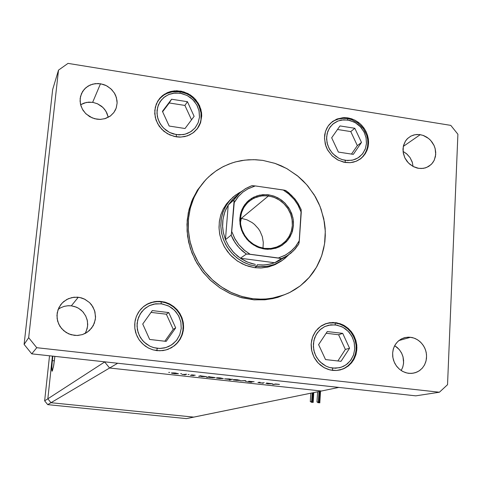 <?xml version="1.0" encoding="UTF-8"?>
<svg xmlns="http://www.w3.org/2000/svg" width="482" height="482" viewBox="0 0 482 482"><rect width="100%" height="100%" fill="white"/><g stroke="black" fill="none" stroke-linecap="round" stroke-linejoin="round"><path stroke-width="0.72" d="M52.285 360.62L52.845 356.144L51.839 365.94L52.098 371.206L53.46 366.862L54.876 356.367L53.749 365.229L52.375 370.953L51.905 370.869L51.755 368.796L52.285 360.62L54.388 360.849L52.285 360.62M262.576 383.1L257.942 382.545L262.576 383.1M259.135 382.473L260.461 382.925L263.467 382.865L260.533 382.931L258.792 382.636L260.045 382.226L259.135 382.473M248.718 381.238L254.141 381.774L248.718 381.238M253.249 381.732L249.555 381.316L252.056 382.039L251.092 382.202L247.272 381.696L251.146 382.202L252.056 382.039L249.507 381.328L253.249 381.732M248.152 381.726L251.255 382.039L248.658 381.334L251.236 382.051L248.152 381.726M240.126 380.425L236.234 380.382L233.18 379.762L237.066 379.714L240.126 380.425L235.686 379.617L233.433 379.653L233.909 380.057L240.126 380.425M223.353 378.599L219.418 378.557L216.382 377.924L220.172 377.876L223.359 378.599L219.226 377.804L216.773 377.798L216.382 377.96L217.02 378.207L223.353 378.599M200.801 375.906L206.579 376.701L201.181 376.562L206.573 376.659L200.801 375.906M169.652 372.381L168.7 372.387L169.652 372.381M178.436 373.719L174.562 373.683L171.381 373.02L175.153 372.978L178.436 373.719L173.719 372.875L171.465 372.96L172.243 373.357L178.436 373.719M181.618 373.683L180.66 373.671L181.618 373.683M184.498 374.641L181.955 374.46L184.498 374.641M182.564 374.448L185.275 374.339L182.564 374.448M189.052 374.49L188.088 374.496L189.052 374.49M193.909 375.592L190.33 375.291L193.909 375.592M191.017 375.303L193.101 375.496L191.179 375.044L191.715 374.869L195.252 375.267L191.842 374.869L191.155 375.032L193.101 375.496L191.017 375.303M194.565 375.261L191.938 375.038L194.565 375.261M209.459 376.852L215.213 377.629L210.05 377.533L208.423 377.207L212.725 377.774L215.207 377.599L209.459 376.852M230.318 379.593L224.618 378.828L229.926 378.942L224.624 378.864L230.318 379.593L229.287 379.912L230.318 379.593M267.269 383.136L272.836 383.871L267.594 383.786L272.836 383.859L267.269 383.136M277.319 384.178L275.373 384.226L277.319 384.178M274.607 384.136L279.476 384.425L275.553 383.997L272.752 384.606L274.607 384.136M278.789 384.431L277.861 384.256L278.789 384.431M174.382 373.574L172.327 373.189L173.219 372.966L177.677 373.568L174.382 373.574L177.563 373.478L173.05 372.966L172.333 373.195L174.382 373.574M202.332 376.611L200.247 376.213L201.259 376.014L205.73 376.629L202.332 376.611L205.712 376.587L201.452 376.014L200.241 376.213L202.332 376.611M210.947 377.545L208.887 377.153L209.911 376.954L214.357 377.575L210.947 377.545L214.285 377.484L210.044 376.954L208.869 377.147L210.947 377.545M219.25 378.448L217.237 378.039L218.545 377.87L222.618 378.418L219.25 378.448L222.63 378.466L218.611 377.87L217.262 378.063L219.25 378.448M228.914 378.918L230.932 379.298L229.86 379.497L225.468 378.894L228.89 378.912L225.528 378.966L229.763 379.497L230.938 379.298L228.914 378.918M236.005 380.268L234.071 379.894L235.126 379.696L239.421 380.262L236.096 380.28L239.355 380.202L235.035 379.696L234.065 379.894L236.005 380.268M268.462 383.793L266.516 383.413L267.685 383.238L271.962 383.774L268.486 383.799L271.981 383.829L267.853 383.238L266.528 383.425L268.462 383.793M205.392 180.16L197.704 189.757L192.601 199.144L189.065 209.345L187.197 220.111L187.052 231.155L188.649 242.211L191.95 252.978L196.867 263.178L203.29 272.547L211.038 280.843L219.913 287.844L229.679 293.375L240.084 297.292L253.628 299.798L264.684 299.798L272.806 298.605L278.078 297.249L288.417 293.11L277.481 297.43L265.805 299.696L254.243 299.846L241.735 297.749L231.017 293.984L220.093 287.965L209.899 279.777L201.856 270.709L195.138 260.021L190.324 248.405L187.57 236.24L186.932 224.401L188.275 212.767L191.722 201.229L197.138 190.637L204.248 181.401M262.786 160.392L275.041 163.38L286.676 168.537L297.31 175.677L306.606 184.576L314.276 194.933L320.066 206.423L323.784 218.677L325.308 231.3L324.573 243.88L321.59 256.014L316.445 267.293L309.287 277.337L300.334 285.796L289.881 292.375L284.934 294.586L274.505 297.737L266.341 298.936L260.804 299.165L252.454 298.647L241.627 296.412L231.173 292.472L221.352 286.917L212.435 279.873L204.645 271.541L198.192 262.124L193.246 251.869L189.932 241.048L188.323 229.938L188.468 218.84L190.342 208.025L193.891 197.771L199.018 188.342L205.573 179.961L208.742 176.78L215.695 171.146L223.365 166.561L231.607 163.097L235.897 161.801L244.717 160.114L253.737 159.644L262.786 160.392L255.659 159.699L248.531 159.765L241.488 160.584L235.047 162.03L228.805 164.121L222.407 167.055L216.761 170.417L211.496 174.351L206.651 178.828L201.994 184.172L198.192 189.625L194.746 195.909L191.993 202.579L190.077 209.086L188.751 216.285L188.203 223.154L188.335 230.089L189.227 237.518L190.758 244.374L192.945 251.086L195.77 257.587L199.199 263.811L203.512 270.095L208.435 275.915L213.526 280.861L219.051 285.302L224.943 289.182L231.601 292.676L239.012 295.605L245.199 297.352L252.454 298.647L259.256 299.147L265.546 298.997L272.228 298.177L283.711 295.062L289.784 292.423L295.135 289.429L300.153 285.94L305.142 281.669L309.36 277.252L313.402 272.071L316.903 266.486L319.825 260.563L322 254.803L323.741 248.381L324.856 241.783L325.314 235.559L325.151 228.329L324.416 222.075L321.163 209.345L318.795 203.44L315.445 196.897L307.865 186.034L303.22 180.973L298.141 176.358L287.296 168.881L281.223 165.814L274.921 163.338L262.786 160.392M74.324 335.376L68.721 333.875L63.787 330.791L59.973 326.404L57.629 321.108L56.954 315.385L58.009 309.745L60.702 304.708L63.63 301.605L68.474 298.635L73.993 297.219L79.626 297.466L84.977 299.322L89.58 302.63L92.906 306.865L94.948 311.842L95.496 317.963L94.364 323.175L91.664 328.073L87.411 332.122L82.356 334.598L77.036 335.496L71.125 334.737L66.154 332.526L61.618 328.622L58.69 324.043L57.111 318.584L57.195 312.932L58.925 307.582L62.154 302.991L66.823 299.424L71.854 297.563L77.481 297.177L81.38 297.888L84.338 299.009L89.525 302.582L91.622 304.937L94.55 310.492L95.544 316.662L95.273 319.777L93.237 325.651L89.393 330.544L85.615 333.219L82.41 334.58L77.837 335.454L74.324 335.376M64.184 306.383L67.715 305.763L71.306 305.841L68.311 305.727L64.377 306.335L60.672 307.769L58.153 309.36M345.269 162.47L338.165 160.169L331.971 155.68L327.362 149.492L325.826 145.974L324.476 138.557L324.711 134.87L325.537 131.327L326.941 128.031L328.875 125.067L331.291 122.518L336.605 119.193L342.78 117.698L348.89 118.072L354.842 120.157L359.903 123.573L364.398 128.682L367.368 134.773L368.567 141.328L367.88 147.793L365.368 153.613L361.235 158.283L356.102 161.295L350.221 162.657L343.72 162.181L337.466 159.795L332.231 155.933L327.784 150.257L325.29 144.245L324.476 137.918L325.489 131.478L328.146 126.049L332.484 121.548L337.448 118.861L343.967 117.632L347.661 117.855L351.691 118.831L355.264 120.373L358.578 122.5L361.542 125.133L364.073 128.206L366.085 131.628L367.537 135.303L368.368 139.117L368.573 142.961L368.127 146.733L367.055 150.312L365.374 153.595L363.145 156.487L360.428 158.909L356.535 161.121L353.312 162.175L349.92 162.675L345.269 162.47M332.676 370.411L328.32 369.471L324.175 367.682L320.391 365.103L317.114 361.831L314.463 357.993L312.547 353.722L311.426 349.185L311.143 344.552L311.715 339.997L313.107 335.683L315.276 331.779L318.132 328.417L321.566 325.724L325.458 323.796L329.7 322.699L336.526 322.753L342.997 324.856L348.45 328.579L352.969 333.966L355.969 340.756L356.921 347.739L356.011 354.318L353.222 360.566L348.775 365.621L343.051 369.031L336.538 370.501L330.116 369.971L323.994 367.585L318.192 363.048L314.053 357.234L311.727 350.818L311.185 343.732L312.511 337.207L315.716 331.158L320.5 326.441L326.435 323.464L333.014 322.458L340.075 323.645L344.335 325.579L348.185 328.344L351.468 331.827L354.059 335.894L355.861 340.382L356.794 345.112L356.819 349.908L355.939 354.565L354.186 358.909L351.619 362.759L348.347 365.965L344.497 368.387L340.22 369.935L336.484 370.501L332.676 370.411M157.024 350.655L152.933 349.836L149.016 348.329L145.389 346.184L142.16 343.449L139.419 340.22L137.25 336.575L135.713 332.628L134.846 328.495L134.689 324.29L135.231 320.138L136.46 316.162L138.34 312.475L140.81 309.179L143.805 306.365L147.161 304.16L150.842 302.551L156.072 301.413L160.108 301.34L164.814 302.118L169.327 303.805L173.725 306.546L177.256 309.878L180.099 313.818L182.148 318.228L183.323 322.934L183.558 328.109L182.533 333.857L180.021 339.461L176.183 344.226L171.556 347.685L165.886 350.004L159.777 350.806L153.288 349.938L148.125 347.877L143.244 344.473L139.081 339.732L136.322 334.436L134.827 328.32L134.888 322.06L136.37 316.379L139.346 310.986L143.311 306.763L148.474 303.497L154.3 301.66L160.084 301.34L165.832 302.413L169.983 304.142L173.779 306.594L177.087 309.685L179.798 313.324L181.828 317.385L183.112 321.729L183.594 326.218L183.268 330.706L182.136 335.044L180.244 339.087L177.641 342.696L174.418 345.757L167.929 349.366L163.067 350.577L157.024 350.655M176.255 136.828L169.73 134.894L163.886 131.261L159.211 126.212L156.072 120.169L154.74 113.619L155.312 107.1L157.735 101.142L159.91 98.147L162.573 95.587L167.32 92.683L170.875 91.46L174.617 90.833L181.353 91.237L187.956 93.562L193.969 97.858L198.337 103.359L200.91 109.45L201.729 115.885L200.633 122.482L197.614 128.351L192.921 132.99L187.263 135.894L180.883 137.081L174.285 136.448L167.399 133.701L161.777 129.315L157.584 123.585L155.258 117.337L154.77 110.505L156.319 103.979L159.554 98.563L164.254 94.358L170.339 91.598L176.767 90.755L183.847 91.875L190.336 94.96L193.204 97.159L195.74 99.732L199.584 105.763L201.53 112.529L201.729 115.993L200.548 122.723L199.193 125.832L197.367 128.67L193.909 132.237L189.673 134.912L184.871 136.563L179.738 137.099L176.255 136.828M418.611 168.345L413.08 166.489L408.296 162.832L404.838 157.819L403.121 152.053L403.344 146.221L405.483 141.027L407.194 138.87L410.646 136.237L413.646 135.014L416.888 134.484L420.455 134.701L423.618 135.575L426.817 137.183L429.697 139.419L432.119 142.178L433.981 145.347L435.21 148.787L435.746 152.348L435.439 156.554L434.119 160.452L431.866 163.784L428.817 166.338L425.166 167.959L421.141 168.531L417.231 168.073L413.442 166.676L409.796 164.254L407.067 161.41L404.844 157.837L403.35 153.439L402.982 149.131L403.597 145.203L405.338 141.25L407.742 138.328L411.001 136.045L415.002 134.707L419.31 134.544L423.1 135.388L428.402 138.304L430.673 140.407L434.089 145.576L435.132 148.48L435.722 154.481L434.276 160.12L432.836 162.579L430.974 164.687L426.775 167.393L423.184 168.381L418.611 168.345M408.79 373.351L405.446 372.61L402.271 371.194L399.379 369.146L396.891 366.549L394.909 363.506L393.505 360.144L392.734 356.59L392.637 352.987L393.204 349.474L394.415 346.197L396.222 343.28L398.548 340.834L401.313 338.96L404.392 337.725L408.302 337.153L412.17 337.551L415.388 338.629L418.388 340.34L421.22 342.804L423.545 345.817L425.172 349.004L426.202 352.432L426.6 356.222L426.1 360.711L424.558 364.856L422.226 368.23L418.985 371.001L415.135 372.779L411.176 373.442L407.121 373.074L402.982 371.58L399.458 369.212L396.355 365.838L394.204 362.036L392.884 357.596L392.631 353.005L393.463 348.57L395.318 344.57L397.903 341.413L401.566 338.828L405.561 337.448L409.802 337.195L413.924 338.051L417.147 339.545L420.063 341.678L422.551 344.377L424.503 347.522L425.847 350.986L426.522 354.632L426.504 358.301L425.787 361.855L424.407 365.139L422.407 368.019L419.882 370.375L416.93 372.11L412.978 373.273L408.79 373.351M96.798 119.193L92.116 117.873L85.995 113.873L82.922 110.113L80.898 105.775L80.072 101.148L80.488 96.545L82.657 91.369L85.959 87.61L90.273 84.965L95.249 83.651L100.738 83.808L106.209 85.597L110.764 88.7L114.276 92.887L116.385 97.569L117.102 103.046L116.168 108.155L113.873 112.493L110.179 116.132L105.48 118.506L100.443 119.403L94.737 118.765L89.622 116.62L85.471 113.348L82.344 109.137L80.446 104.076L80.151 98.539L81.5 93.514L84.326 89.182L88.164 86.037L92.803 84.109L98.153 83.537L102.961 84.326L105.365 85.206L107.637 86.38L111.643 89.544L114.686 93.574L115.776 95.834L116.999 100.611L117.102 103.046L116.289 107.793L115.385 110.01L113.764 112.637L110.468 115.915L104.841 118.705L100.063 119.415L96.798 119.193M92.665 102.335L86.35 102.455L80.602 104.745L84.187 103.034L88.724 102.148L93.159 102.419L97.671 103.847L101.702 106.353L104.672 109.372L106.968 113.162L108.245 117.325L105.992 111.288L102.919 107.432L97.424 103.738L92.665 102.335L100.485 83.766L92.665 102.335M279.548 262.106L273.951 265.106L267.637 267.124L260.72 267.974L254.767 267.667L248.525 266.329L242.512 263.973L236.903 260.672L231.842 256.496L227.48 251.574L223.931 246.037L221.286 240.036L219.629 233.74L218.997 227.311L219.4 220.937L220.834 214.779L223.25 209.019L226.576 203.796L230.727 199.259L226.239 204.241L223.027 209.441L220.714 215.159L219.286 221.786L219.039 228.649L219.87 234.975L221.593 240.886L224.6 247.248L230.119 254.737L237.349 260.979L245.471 265.275L254.767 267.667L256.786 266.383L264.461 266.606L269.48 265.889L274.312 264.504L281.042 261.226L285.061 258.298L288.64 254.833L282.458 260.292L274.27 264.522L267.462 266.263L258.575 266.57L250.507 265.034L244.458 262.66L238.813 259.334L233.722 255.135L229.33 250.182L225.757 244.609L223.1 238.572L221.431 232.234L220.786 225.763L221.196 219.352L222.636 213.158L225.064 207.362L228.408 202.109L233.131 197.048L238.506 193.137L241.108 191.74L235.228 195.337L230.143 200.012L226.034 205.621L223.039 211.972L221.274 218.852L220.792 226.028L221.63 233.264L223.75 240.301L227.082 246.905L231.523 252.845L236.909 257.918L243.061 261.949L249.766 264.799L256.786 266.383L254.767 267.667L261.871 267.92L268.811 266.841L275.355 264.473L280.566 261.515M394.68 345.666L397.505 347.745L399.783 350.227L401.807 353.541L402.988 356.74L403.609 360.578L403.458 364.181L402.675 367.417L401.217 370.544L402.838 366.929L403.591 362.964L403.018 356.861L401.542 353.011L399.277 349.589L394.68 345.666M403.048 151.42L407.007 154.101L410.068 157.632L412.218 162.03L413.092 166.495L412.381 162.542L410.068 157.638L406.428 153.607L403.048 151.42M85.127 333.472L86.302 331.152L87.597 326.133L87.411 320.934L85.76 315.987L82.777 311.685L78.711 308.378L76.373 307.185L71.306 305.841L74.818 306.606L78.12 308.034L81.084 310.071L83.603 312.637M85.579 315.632L87.2 319.934L87.7 324.488L87.176 328.525L85.519 332.785M319.168 402.699L317.825 402.675L319.843 402.838L319.168 402.699L319.879 391.318L319.168 402.699M318.337 402.042L316.987 402.018L319.012 402.181L318.337 402.042L319 391.498L318.337 402.042M311.643 401.614L310.3 401.602L312.324 401.759L311.643 401.614L312.203 392.89L311.643 401.614M312.517 402.271L311.179 402.253L313.192 402.416L312.517 402.271L313.125 392.697L312.517 402.271M161.241 303.762L168.26 305.817L172.11 308.167L175.828 311.685L178.943 316.433L180.895 322.217L181.232 328.531L179.816 334.653L176.906 339.9L173.02 343.871L168.736 346.486L164.519 347.92L160.645 348.438L157.234 348.317L156.764 350.625L157.234 348.317L153.547 347.582L150.023 346.233L144.058 342.075L140.467 337.629L138.069 332.435L136.996 326.2L137.671 319.964L140.19 313.939L144.112 309.179L149.209 305.739L155.68 303.799L162.169 303.895L168.941 306.16L174.496 310.239L178.46 315.505L180.846 321.982L181.232 328.531L179.732 334.876L176.466 340.467L171.447 344.998L165.856 347.57L159.729 348.462L153.866 347.673L150.149 346.293L146.245 343.937L142.479 340.388L139.34 335.586L137.388 329.736L137.081 323.368L138.557 317.216L141.539 311.974L145.474 308.046L149.775 305.48L153.993 304.094L161.241 303.762L161.102 301.804L161.241 303.762M161.018 301.792L161.452 301.467L160.988 301.81L156.662 301.678L152.963 302.184L147.613 304.046L143.534 306.582L145.715 305.082L149.263 303.317L153.059 302.166L157.005 301.66L160.988 301.81M335.436 324.85L342.045 326.82L345.708 329.086L349.275 332.49L352.3 337.087L354.27 342.702L354.746 348.829L353.583 354.782L350.986 359.891L347.456 363.759L343.521 366.32L339.617 367.724L332.815 368.146L332.206 370.351L332.815 368.146L329.351 367.441L326.019 366.145L320.126 361.916L316.553 357.295L314.409 352.493L313.342 346.745L313.878 340.388L316.162 334.562L319.771 329.983L324.754 326.567L330.809 324.832L336.876 325.079L342.955 327.29L348.203 331.303L351.83 336.189L354.156 342.172L354.728 349.137L353.402 355.276L350.414 360.675L346.016 364.862L341.129 367.296L335.442 368.266L329.652 367.525L326.139 366.2L322.434 363.928L318.825 360.5L315.77 355.849L313.8 350.173L313.354 343.985L314.577 338.009L317.228 332.911L320.807 329.073L324.766 326.561L328.67 325.205L335.436 324.85L334.99 322.916L335.436 324.85M334.845 322.898L330.254 322.832L325.013 323.97L328.417 323.073L334.779 322.91M180.184 93.201L186.932 95.406L190.643 97.756L194.228 101.19L197.228 105.757L199.12 111.24L199.464 117.15L198.12 122.808L195.331 127.597L191.607 131.146L187.504 133.412L183.455 134.58L176.454 134.659L176.069 136.798L176.454 134.659L169.513 132.411L163.778 128.284L160.313 123.988L157.903 118.753L156.945 113.174L157.65 107.1L159.982 101.853L163.735 97.563L168.622 94.556L174.839 93.008L181.365 93.418L187.323 95.605L192.722 99.569L196.764 104.871L199.012 110.727L199.464 117.15L198.144 122.747L195.096 127.887L190.595 131.833L185.022 134.237L179.147 134.9L173.213 133.918L169.64 132.478L165.88 130.116L162.253 126.652L159.223 122.036L157.331 116.493L157.024 110.529L158.421 104.847L161.271 100.075L165.037 96.557L169.17 94.333L173.219 93.213L180.184 93.201L180.111 91.731L180.184 93.201M157.506 101.539L160.964 97.334L163.826 95.087L167.055 93.357L172.375 91.803L179.894 91.815M347.841 119.988L354.216 122.097L357.746 124.368L361.187 127.694L364.115 132.122L366.019 137.448L366.489 143.202L365.374 148.721L362.886 153.39L359.488 156.867L355.704 159.096L351.944 160.247L345.395 160.361L344.925 162.416L345.395 160.361L341.786 159.47L338.593 158.078L332.96 153.806L329.718 149.553L327.555 144.696L326.579 138.985L327.176 133.363L329.296 128.284L332.767 124.145L338.057 120.952L343.66 119.765L349.781 120.392L355.342 122.723L360.355 126.754L364.073 132.038L366.097 137.798L366.453 143.769L365.205 149.173L362.337 154.101L357.879 157.976L352.872 160.048L347.643 160.572L342.353 159.656L338.967 158.271L335.394 155.993L331.911 152.637L328.959 148.167L327.049 142.78L326.609 136.978L327.772 131.441L330.321 126.778L333.755 123.338L337.563 121.157L341.322 120.042L347.841 119.988L347.564 118.53L347.841 119.988M360.042 159.18L362.717 156.674L364.886 153.704L366.495 150.378L367.495 146.799L367.88 143.058L367.633 139.268L366.778 135.532L363.344 128.622L357.963 123.055L351.221 119.452L347.558 118.524L343.72 118.223L338.689 118.885L335.129 120.169L330.887 122.88L333.906 120.807L338.46 118.982L343.389 118.307L347.179 118.584M268.444 195.909L262.642 195.734L257.02 196.879L251.857 199.289L247.417 202.844L243.922 207.381L241.56 212.658L240.446 218.43L240.645 224.389L242.157 230.245L244.892 235.686L248.724 240.446L253.454 244.272L258.834 246.971L264.594 248.411L260.31 247.471L256.189 245.826L252.351 243.518L248.899 240.62L245.941 237.204L243.549 233.366L241.789 229.221L240.723 224.877L240.367 220.461L240.735 216.093L241.813 211.893L243.573 207.983L245.959 204.47L248.905 201.452L253.839 198.18L260.919 195.939L266.932 195.734L272.926 196.957L277.21 198.771L281.163 201.295L284.663 204.458L287.609 208.158L289.905 212.279L291.49 216.707L292.309 221.298L292.339 225.919L291.574 230.432L290.037 234.692L287.778 238.572L284.856 241.952L281.361 244.723L276.963 246.977L270.914 248.471L264.594 248.411L270.438 248.525L276.072 247.302L281.211 244.82L285.603 241.205L289.025 236.638L291.315 231.354L292.357 225.618L292.116 219.72L290.598 213.942L287.881 208.573L284.103 203.88L279.446 200.084L274.137 197.385L268.444 195.909L241.337 218.352L240.464 218.244L241.337 218.352L240.446 222.527L241.337 218.352L246.935 219.816L252.098 222.564L254.424 224.371L258.406 228.727L260.009 231.215L262.316 236.632L263.323 242.38L262.979 248.146L263.323 242.38L262.316 236.632L260.009 231.215L258.406 228.727L254.424 224.371L252.098 222.564L246.935 219.816L241.337 218.352L268.444 195.909L268.763 194.849L273.559 195.987L277.795 197.795L281.711 200.277L285.211 203.362L290.031 209.953L292.863 217.557L293.466 221.738L293.442 225.925L291.785 233.24L287.941 239.982L282.572 244.977L279.379 246.826L275.59 248.29L267.811 249.333L264.787 249.098L258.834 247.609L253.273 244.82L248.387 240.867L244.428 235.951L241.596 230.324L240.036 224.275L239.831 218.117L240.982 212.152L243.428 206.694L247.037 202.012L251.622 198.337L256.96 195.855L262.768 194.674L268.763 194.849L274.644 196.379L280.126 199.168L284.934 203.085L288.839 207.941L291.646 213.484L293.213 219.449L293.466 225.546L292.387 231.474L290.025 236.927L286.489 241.645L281.958 245.386L276.65 247.953L270.824 249.212L263.274 248.857L257.039 246.874L251.345 243.464L246.778 239.126L242.856 233.21L240.464 226.576L239.747 220.033L240.391 214.351L242.048 209.345L244.868 204.537L248.652 200.506L253.55 197.258L259.461 195.168L267.257 194.68L268.763 194.849L268.444 195.909M280.512 259.864L275.565 262.383L269.914 264.16L263.666 264.992L257.298 264.714L262.395 265.022L268.058 264.528L273.228 263.25L278.006 261.268L287.013 255.888L281.247 258.707L286.248 256.34L290.887 253.146L295.123 249.055L298.623 244.302M298.659 244.272L299.316 240.651L296.159 245.754L292.17 250.206L285.754 254.912L278.361 257.99L281.265 258.695L274.698 262.726L240.416 258.225L247.628 262.124L255.394 264.413L251.002 263.335L246.133 261.467L241.518 258.954L237.656 256.171L232.686 251.387L228.576 245.826L225.468 239.668L223.232 232.095L222.606 226.908L222.961 219.171L224.871 211.779L228.239 205.037L225.835 209.447L223.979 214.49L222.792 220.443L222.551 225.606L223.365 232.74L225.468 239.668L228.576 245.826L233.854 252.664L240.416 258.225L246.356 254.08L250.104 254.255L244.838 250.652L238.801 244.591L235.174 239.277L231.74 231.462L231.089 235.174L235.222 242.928L239.644 248.417L246.338 254.092L242.181 250.863L237.319 245.766L233.372 239.928L231.089 235.174L225.468 239.668L228.239 205.037L232.185 199.976L236.981 195.758M286.049 190.733L283.181 189.98L288.338 193.559L294.255 199.524L297.822 204.736L301.226 212.399L301.075 209.405M284.94 190.3L255.279 185.938L248.296 188.631L242.874 192.155L237.897 197.048L234.24 202.458L231.74 231.462L234.656 238.343L238.801 244.591L244.019 249.965L250.104 254.255L278.361 257.99L284.874 255.394L290.676 251.526L295.55 246.543L299.316 240.651L301.226 212.399L298.334 205.657L294.255 199.524L289.146 194.234L283.181 189.98L255.207 185.925L252.182 185.697L250.622 186.166L246.163 188.275L241.277 191.601L237.036 195.692L233.884 199.891L233.999 202.91L238.542 196.288L242.874 192.155L247.856 188.866L255.279 185.938L251.58 185.799M286.025 190.818L291.351 195.186L294.845 199.024L297.846 203.259L301.148 209.513L298.009 203.35L294.93 198.976L288.646 192.673L285.79 190.553L283.657 190.053L285.965 190.643M234.029 198.168L228.239 205.037L233.884 199.891L239.771 192.902L234.029 198.168M287.344 255.683L293.586 250.712L298.75 244.121M234.089 201.096L231.348 234.469L231.089 235.174L225.468 239.668L228.239 205.037L233.884 199.891M248.176 254.056L280.994 258.491L281.265 258.695L274.698 262.726L240.416 258.225L246.338 254.092M299.117 242.56L301.202 209.712M233.993 199.946L234.035 202.422L233.993 199.946M246.633 254.026L248.097 254.05M298.786 244.043L299.28 241.139L298.786 244.043M285.959 190.643L285.687 190.486M200.217 376.129L200.247 375.725M208.857 377.069L208.887 376.677M266.522 383.353L266.546 383.033M288.115 293.261L289.875 292.375M320.56 391.179L319.837 402.819M319.68 391.36L319.006 402.163M312.89 392.746L312.318 401.741M313.812 392.559L313.186 402.398M311.221 401.759L311.191 402.247M310.848 393.167L310.312 401.59M317.638 391.776L316.993 402.012M317.867 402.181L317.831 402.669M170.52 348.239L174.207 345.793L177.376 342.702L179.919 339.081L181.762 335.038L182.841 330.724L183.124 326.266L182.612 321.819L181.322 317.53L179.298 313.523L176.599 309.932L173.315 306.877L169.556 304.455L165.44 302.744L161.096 301.798L157.096 301.636L151.836 302.455L146.89 304.413L143.534 306.582M339.876 370.019L344.124 368.375L347.932 365.868L351.137 362.615L353.631 358.747L355.312 354.421L356.132 349.805L356.059 345.082L355.107 340.431L353.312 336.02L350.745 332.032L347.492 328.603L343.684 325.868L339.455 323.946L334.255 322.832L329.923 322.856L325.013 323.97M197.126 128.983L200.187 122.964L200.976 119.657L201.012 112.8L199.024 106.136L197.325 103.052L192.704 97.707L189.884 95.563L186.799 93.821L180.111 91.725L172.574 91.694L167.206 93.243L163.94 94.99L159.735 98.581L157.512 101.533M251.706 185.751L245.38 188.727L239.771 192.902M47.808 398.801L52.387 356.096L47.808 398.801L44.639 400.843L49.495 355.776L44.639 400.843L47.7 404.627L44.639 400.843L47.808 398.801L52.387 356.096L47.808 398.801L50.959 402.699L47.808 398.801L50.959 402.699L47.7 404.627L50.959 402.699L47.808 398.801L104.817 361.831L47.808 398.801M193.698 417.129L50.959 402.699L109.577 368.037L104.793 362.115L105.172 361.868L104.793 362.115L109.577 368.037L104.793 362.115L109.577 368.037L50.959 402.699L193.698 417.129L50.959 402.699L193.698 417.129L186.498 418.599L47.7 404.627L186.498 418.599L321.434 390.998L109.577 368.037L321.434 390.998L109.577 368.037L321.434 390.998L193.698 417.129M338.852 387.438L117.692 363.241L109.577 368.037L117.692 363.241L338.852 387.438L321.434 390.998L338.852 387.438M264.178 382.672L262.226 383.196L264.178 382.672M258.256 382.407L260.045 382.226L258.256 382.407M245.308 380.623L246.561 381.491L244.862 380.774L240.476 380.828L245.308 380.623L240.476 380.828L244.862 380.774L246.561 381.491L245.308 380.623M199.777 376.273L198.668 376.285L201.078 375.809L198.668 376.285L199.488 376.376L199.813 375.882L199.777 376.273M185.781 374.146L186.606 374.237L184.275 374.725L185.1 374.815L186.606 374.237L185.781 374.146M208.423 377.207L206.633 377.448L208.929 376.665L209.748 376.755L206.633 377.448L208.423 377.207L208.453 376.828L208.423 377.207M231.438 379.25L232.577 379.238L229.287 379.912L232.577 379.238L231.438 379.25M266.004 383.467L267.612 383.045L266.004 383.467M275.373 384.226L272.752 384.606L275.373 384.226M171.917 372.875L171.881 373.267L171.917 372.875M185.136 374.394L185.1 374.815L185.136 374.394M200.283 376.093L200.313 375.725L200.283 376.093M208.929 377.032L208.959 376.665L208.929 377.032M216.834 377.792L216.81 378.153L216.834 377.792M230.119 379.653L230.095 379.997L230.119 379.653M233.607 379.629L233.583 379.973L233.607 379.629M245.73 380.864L245.693 381.395L245.73 380.864M263.045 382.955L263.021 383.28L263.045 382.955M266.63 383.304L266.648 383.003L266.63 383.304M252.454 298.647L250.857 299.509L252.454 298.647M78.289 297.261L71.306 305.841L78.289 297.261M347.968 117.903L347.293 118.482L347.968 117.903M335.574 322.621L334.827 322.892L335.574 322.621M180.376 91.062L179.967 91.701L180.376 91.062M420.226 134.665L403.307 146.414L420.226 134.665M410.519 337.267L398.957 340.503L410.519 337.267M249.574 199.759L247.465 201.59L249.574 199.759M58.521 70.155L28.679 337.725L36.728 347.679L439.397 392.209L447.519 384.72L457.9 134.225L450.797 125.374L67.998 63.401L58.521 70.155L28.679 337.725L24.1 344.389L31.746 353.836L415.767 395.849L31.746 353.836L24.1 344.389L52.689 89.501L24.1 344.389L28.679 337.725L36.728 347.679L31.746 353.836L36.728 347.679L439.397 392.209L415.767 395.849L439.397 392.209L447.519 384.72L457.9 134.225L450.797 125.374L67.998 63.401L58.521 70.155L52.689 89.501L58.521 70.155M168.748 312.571L152.306 310.601L142.714 324.024L149.673 339.455L166.2 341.346L175.683 327.881L168.748 312.571L166.344 314.204L151.035 312.378L166.344 314.204L168.748 312.571L175.683 327.881L166.2 341.346L149.673 339.455L142.714 324.024L152.306 310.601L168.748 312.571M164.862 341.19L173.201 329.357L175.683 327.881L173.201 329.357L166.344 314.204L173.201 329.357L164.862 341.19M342.672 333.375L327.254 331.532L318.632 344.606L325.525 359.56L341.015 361.337L349.54 348.221L342.672 333.375L338.587 334.749L326.115 333.261L338.587 334.749L342.672 333.375L349.54 348.221L341.015 361.337L325.525 359.56L318.632 344.606L327.254 331.532L342.672 333.375M337.876 360.976L345.383 349.444L349.54 348.221L345.383 349.444L338.587 334.749L345.383 349.444L337.876 360.976M187.42 101.726L171.616 99.226L162.434 111.372L169.164 126.067L185.046 128.507L194.126 116.319L187.42 101.726L184.913 105.431L169.26 102.961L162.609 111.758L171.616 99.226L169.26 102.961L184.913 105.431L187.42 101.726L194.126 116.319L185.046 128.507L169.164 126.067L162.434 111.372L171.616 99.226L187.42 101.726M191.523 119.813L184.913 105.431L191.523 119.813M354.83 128.254L339.973 125.898L331.694 137.774L338.358 152.041L353.288 154.33L361.476 142.419L354.83 128.254L350.763 131.58L337.472 129.489L350.763 131.58L354.83 128.254L361.476 142.419L353.288 154.33L338.358 152.041L331.694 137.774L339.973 125.898L354.83 128.254M351.529 154.059L357.337 145.612L361.476 142.419L357.337 145.612L350.763 131.58L357.337 145.612L351.529 154.059M264.594 248.411L264.787 249.098L264.594 248.411M257.298 264.714L256.786 266.383L257.298 264.714"/></g></svg>
